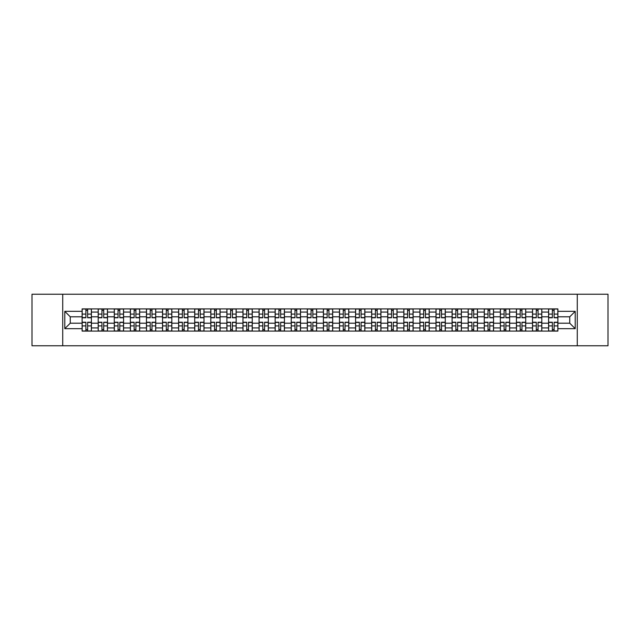 <?xml version="1.0" encoding="UTF-8"?>
<svg xmlns="http://www.w3.org/2000/svg" width="640" height="640" viewBox="0 0 640 640"><rect width="100%" height="100%" fill="white"/><g stroke="black" fill="none" stroke-linecap="round" stroke-linejoin="round"><path stroke-width="0.96" d="M577.272 345.776L608 345.776L608 294.224L32 294.224L32 345.776L577.272 345.776L577.272 294.224M98.2 331.088L98.2 312.064L91.392 312.064L91.392 331.088M91.392 312.064L91.392 308.912M98.2 312.064L98.2 308.912M107.48 308.912L107.48 331.088M114.288 331.088L114.288 308.912M123.568 308.912L123.568 331.088M130.368 331.088L130.368 308.912M139.648 308.912L139.648 331.088M146.456 331.088L146.456 308.912M155.736 308.912L155.736 331.088M162.544 331.088L162.544 308.912M171.824 308.912L171.824 331.088M178.632 331.088L178.632 308.912M187.912 308.912L187.912 331.088M194.712 331.088L194.712 308.912M203.992 308.912L203.992 331.088M210.8 331.088L210.8 308.912M220.08 308.912L220.08 331.088M226.888 331.088L226.888 308.912M236.168 308.912L236.168 331.088M242.976 331.088L242.976 308.912M252.256 308.912L252.256 331.088M259.056 331.088L259.056 308.912M268.336 308.912L268.336 331.088M275.144 331.088L275.144 308.912M284.424 308.912L284.424 331.088M291.232 331.088L291.232 308.912M300.512 308.912L300.512 331.088M307.32 331.088L307.32 308.912M316.6 308.912L316.6 331.088M323.4 331.088L323.4 308.912M332.68 308.912L332.68 331.088M339.488 331.088L339.488 308.912M348.768 308.912L348.768 331.088M355.576 331.088L355.576 308.912M364.856 308.912L364.856 331.088M371.664 331.088L371.664 308.912M380.944 308.912L380.944 331.088M387.744 331.088L387.744 308.912M397.024 308.912L397.024 331.088M403.832 331.088L403.832 308.912M413.112 308.912L413.112 331.088M419.92 331.088L419.92 308.912M429.2 308.912L429.2 331.088M436.008 331.088L436.008 308.912M445.288 308.912L445.288 331.088M452.088 331.088L452.088 308.912M461.368 308.912L461.368 331.088M468.176 331.088L468.176 308.912M477.456 308.912L477.456 331.088M484.264 331.088L484.264 308.912M493.544 308.912L493.544 331.088M500.352 331.088L500.352 308.912M509.632 308.912L509.632 331.088M516.432 331.088L516.432 308.912M525.712 308.912L525.712 331.088M532.52 331.088L532.52 308.912M541.8 308.912L541.8 331.088M548.608 331.088L548.608 308.912M548.608 323.2L541.8 323.2M532.52 323.2L525.712 323.2M516.432 323.2L509.632 323.2M500.352 323.2L493.544 323.2M484.264 323.2L477.456 323.2M468.176 323.2L461.368 323.2M452.088 323.2L445.288 323.2M436.008 323.2L429.2 323.2M419.92 323.2L413.112 323.2M403.832 323.2L397.024 323.2M387.744 323.2L380.944 323.2M371.664 323.2L364.856 323.2M355.576 323.2L348.768 323.2M339.488 323.2L332.68 323.2M323.4 323.2L316.6 323.2M307.32 323.2L300.512 323.2M291.232 323.2L284.424 323.2M275.144 323.2L268.336 323.2M259.056 323.2L252.256 323.2M242.976 323.2L236.168 323.2M226.888 323.2L220.08 323.2M210.8 323.2L203.992 323.2M194.712 323.2L187.912 323.2M178.632 323.2L171.824 323.2M162.544 323.2L155.736 323.2M146.456 323.2L139.648 323.2M130.368 323.2L123.568 323.2M114.288 323.2L107.48 323.2M98.2 323.2L91.392 323.2M548.608 316.8L541.8 316.8M532.52 316.8L525.712 316.8M516.432 316.8L509.632 316.8M500.352 316.8L493.544 316.8M484.264 316.8L477.456 316.8M468.176 316.8L461.368 316.8M452.088 316.8L445.288 316.8M436.008 316.8L429.2 316.8M419.92 316.8L413.112 316.8M403.832 316.8L397.024 316.8M387.744 316.8L380.944 316.8M371.664 316.8L364.856 316.8M355.576 316.8L348.768 316.8M339.488 316.8L332.68 316.8M323.4 316.8L316.6 316.8M307.32 316.8L300.512 316.8M291.232 316.8L284.424 316.8M275.144 316.8L268.336 316.8M259.056 316.8L252.256 316.8M242.976 316.8L236.168 316.8M226.888 316.8L220.08 316.8M210.8 316.8L203.992 316.8M194.712 316.8L187.912 316.8M178.632 316.8L171.824 316.8M162.544 316.8L155.736 316.8M146.456 316.8L139.648 316.8M130.368 316.8L123.568 316.8M114.288 316.8L107.48 316.8M98.2 316.8L91.392 316.8M70.256 323.2L82.112 323.2L82.112 316.8L70.256 316.8L70.256 323.2L64.792 328.664L64.792 311.336L82.112 311.336L82.112 316.8M557.888 316.8L557.888 323.2L569.744 323.2L569.744 316.8L557.888 316.8L557.888 308.912L82.112 308.912L82.112 311.336M557.888 311.336L575.208 311.336L575.208 328.664L557.888 328.664L557.888 323.2M82.112 323.2L82.112 331.088L557.888 331.088L557.888 328.664M82.112 328.664L64.792 328.664M62.728 345.776L62.728 294.224M87.632 329.536L85.88 329.536M85.88 310.464L87.632 310.464M103.72 329.536L101.96 329.536M101.96 310.464L103.72 310.464M119.8 329.536L118.048 329.536M118.048 310.464L119.8 310.464M135.888 329.536L134.136 329.536M134.136 310.464L135.888 310.464M151.976 329.536L150.224 329.536M150.224 310.464L151.976 310.464M168.064 329.536L166.304 329.536M166.304 310.464L168.064 310.464M184.144 329.536L182.392 329.536M182.392 310.464L184.144 310.464M200.232 329.536L198.48 329.536M198.48 310.464L200.232 310.464M216.32 329.536L214.568 329.536M214.568 310.464L216.32 310.464M232.4 329.536L230.648 329.536M230.648 310.464L232.4 310.464M248.488 329.536L246.736 329.536M246.736 310.464L248.488 310.464M264.576 329.536L262.824 329.536M262.824 310.464L264.576 310.464M280.664 329.536L278.912 329.536M278.912 310.464L280.664 310.464M296.744 329.536L294.992 329.536M294.992 310.464L296.744 310.464M312.832 329.536L311.08 329.536M311.08 310.464L312.832 310.464M328.92 329.536L327.168 329.536M327.168 310.464L328.92 310.464M345.008 329.536L343.256 329.536M343.256 310.464L345.008 310.464M361.088 329.536L359.336 329.536M359.336 310.464L361.088 310.464M377.176 329.536L375.424 329.536M375.424 310.464L377.176 310.464M393.264 329.536L391.512 329.536M391.512 310.464L393.264 310.464M409.352 329.536L407.6 329.536M407.6 310.464L409.352 310.464M425.432 329.536L423.68 329.536M423.68 310.464L425.432 310.464M441.52 329.536L439.768 329.536M439.768 310.464L441.52 310.464M457.608 329.536L455.856 329.536M455.856 310.464L457.608 310.464M473.696 329.536L471.936 329.536M471.936 310.464L473.696 310.464M489.776 329.536L488.024 329.536M488.024 310.464L489.776 310.464M505.864 329.536L504.112 329.536M504.112 310.464L505.864 310.464M521.952 329.536L520.2 329.536M520.2 310.464L521.952 310.464M538.04 329.536L536.28 329.536M536.28 310.464L538.04 310.464M554.12 329.536L552.368 329.536M552.368 310.464L554.12 310.464M64.792 311.336L70.256 316.8M569.744 323.2L575.208 328.664M569.744 316.8L575.208 311.336M87.632 317.784L87.632 309.016L91.344 309.016L91.344 317.784L87.632 317.784M85.88 310.36L87.632 310.36M87.632 309.016L82.168 309.016L82.168 317.784L85.88 317.784L85.88 309.016L84.384 309.016M85.88 322.216L85.88 330.984L82.168 330.984L82.168 322.216L85.88 322.216M87.632 329.64L85.88 329.64M85.88 330.984L91.344 330.984L91.344 322.216L87.632 322.216L87.632 330.984L89.128 330.984M103.72 317.784L103.72 309.016L107.432 309.016L107.432 317.784L103.72 317.784M101.96 310.36L103.72 310.36M103.72 309.016L98.248 309.016L98.248 317.784L101.96 317.784L101.96 309.016L100.472 309.016M119.8 317.784L119.8 309.016L123.512 309.016L123.512 317.784L119.8 317.784M118.048 310.36L119.8 310.36M119.8 309.016L114.336 309.016L114.336 317.784L118.048 317.784L118.048 309.016L116.552 309.016M101.96 322.216L101.96 330.984L98.248 330.984L98.248 322.216L101.96 322.216M103.72 329.64L101.96 329.64M101.96 330.984L107.432 330.984L107.432 322.216L103.72 322.216L103.72 330.984L105.208 330.984M118.048 322.216L118.048 330.984L114.336 330.984L114.336 322.216L118.048 322.216M119.8 329.64L118.048 329.64M118.048 330.984L123.512 330.984L123.512 322.216L119.8 322.216L119.8 330.984L121.296 330.984M135.888 317.784L135.888 309.016L139.6 309.016L139.6 317.784L135.888 317.784M134.136 310.36L135.888 310.36M135.888 309.016L130.424 309.016L130.424 317.784L134.136 317.784L134.136 309.016L132.64 309.016M151.976 317.784L151.976 309.016L155.688 309.016L155.688 317.784L151.976 317.784M150.224 310.36L151.976 310.36M151.976 309.016L146.512 309.016L146.512 317.784L150.224 317.784L150.224 309.016L148.728 309.016M168.064 317.784L168.064 309.016L171.776 309.016L171.776 317.784L168.064 317.784M166.304 310.36L168.064 310.36M168.064 309.016L162.592 309.016L162.592 317.784L166.304 317.784L166.304 309.016L164.816 309.016M134.136 322.216L134.136 330.984L130.424 330.984L130.424 322.216L134.136 322.216M135.888 329.64L134.136 329.64M134.136 330.984L139.6 330.984L139.6 322.216L135.888 322.216L135.888 330.984L137.384 330.984M150.224 322.216L150.224 330.984L146.512 330.984L146.512 322.216L150.224 322.216M151.976 329.64L150.224 329.64M150.224 330.984L155.688 330.984L155.688 322.216L151.976 322.216L151.976 330.984L153.472 330.984M166.304 322.216L166.304 330.984L162.592 330.984L162.592 322.216L166.304 322.216M168.064 329.64L166.304 329.64M166.304 330.984L171.776 330.984L171.776 322.216L168.064 322.216L168.064 330.984L169.552 330.984M182.392 322.216L182.392 330.984L178.68 330.984L178.68 322.216L182.392 322.216M184.144 329.64L182.392 329.64M182.392 330.984L187.856 330.984L187.856 322.216L184.144 322.216L184.144 330.984L185.64 330.984M198.48 322.216L198.48 330.984L194.768 330.984L194.768 322.216L198.48 322.216M200.232 329.64L198.48 329.64M198.48 330.984L203.944 330.984L203.944 322.216L200.232 322.216L200.232 330.984L201.728 330.984M214.568 322.216L214.568 330.984L210.856 330.984L210.856 322.216L214.568 322.216M216.32 329.64L214.568 329.64M214.568 330.984L220.032 330.984L220.032 322.216L216.32 322.216L216.32 330.984L217.816 330.984M230.648 322.216L230.648 330.984L226.936 330.984L226.936 322.216L230.648 322.216M232.4 329.64L230.648 329.64M230.648 330.984L236.12 330.984L236.12 322.216L232.4 322.216L232.4 330.984L233.896 330.984M246.736 322.216L246.736 330.984L243.024 330.984L243.024 322.216L246.736 322.216M248.488 329.64L246.736 329.64M246.736 330.984L252.2 330.984L252.2 322.216L248.488 322.216L248.488 330.984L249.984 330.984M262.824 322.216L262.824 330.984L259.112 330.984L259.112 322.216L262.824 322.216M264.576 329.64L262.824 329.64M262.824 330.984L268.288 330.984L268.288 322.216L264.576 322.216L264.576 330.984L266.072 330.984M278.912 322.216L278.912 330.984L275.2 330.984L275.2 322.216L278.912 322.216M280.664 329.64L278.912 329.64M278.912 330.984L284.376 330.984L284.376 322.216L280.664 322.216L280.664 330.984L282.16 330.984M294.992 322.216L294.992 330.984L291.28 330.984L291.28 322.216L294.992 322.216M296.744 329.64L294.992 329.64M294.992 330.984L300.456 330.984L300.456 322.216L296.744 322.216L296.744 330.984L298.24 330.984M311.08 322.216L311.08 330.984L307.368 330.984L307.368 322.216L311.08 322.216M312.832 329.64L311.08 329.64M311.08 330.984L316.544 330.984L316.544 322.216L312.832 322.216L312.832 330.984L314.328 330.984M327.168 322.216L327.168 330.984L323.456 330.984L323.456 322.216L327.168 322.216M328.92 329.64L327.168 329.64M327.168 330.984L332.632 330.984L332.632 322.216L328.92 322.216L328.92 330.984L330.416 330.984M343.256 322.216L343.256 330.984L339.544 330.984L339.544 322.216L343.256 322.216M345.008 329.64L343.256 329.64M343.256 330.984L348.72 330.984L348.72 322.216L345.008 322.216L345.008 330.984L346.504 330.984M359.336 322.216L359.336 330.984L355.624 330.984L355.624 322.216L359.336 322.216M361.088 329.64L359.336 329.64M359.336 330.984L364.8 330.984L364.8 322.216L361.088 322.216L361.088 330.984L362.584 330.984M375.424 322.216L375.424 330.984L371.712 330.984L371.712 322.216L375.424 322.216M377.176 329.64L375.424 329.64M375.424 330.984L380.888 330.984L380.888 322.216L377.176 322.216L377.176 330.984L378.672 330.984M391.512 322.216L391.512 330.984L387.8 330.984L387.8 322.216L391.512 322.216M393.264 329.64L391.512 329.64M391.512 330.984L396.976 330.984L396.976 322.216L393.264 322.216L393.264 330.984L394.76 330.984M407.6 322.216L407.6 330.984L403.88 330.984L403.88 322.216L407.6 322.216M409.352 329.64L407.6 329.64M407.6 330.984L413.064 330.984L413.064 322.216L409.352 322.216L409.352 330.984L410.848 330.984M423.68 322.216L423.68 330.984L419.968 330.984L419.968 322.216L423.68 322.216M425.432 329.64L423.68 329.64M423.68 330.984L429.144 330.984L429.144 322.216L425.432 322.216L425.432 330.984L426.928 330.984M184.144 317.784L184.144 309.016L187.856 309.016L187.856 317.784L184.144 317.784M182.392 310.36L184.144 310.36M184.144 309.016L178.68 309.016L178.68 317.784L182.392 317.784L182.392 309.016L180.896 309.016M200.232 317.784L200.232 309.016L203.944 309.016L203.944 317.784L200.232 317.784M198.48 310.36L200.232 310.36M200.232 309.016L194.768 309.016L194.768 317.784L198.48 317.784L198.48 309.016L196.984 309.016M216.32 317.784L216.32 309.016L220.032 309.016L220.032 317.784L216.32 317.784M214.568 310.36L216.32 310.36M216.32 309.016L210.856 309.016L210.856 317.784L214.568 317.784L214.568 309.016L213.072 309.016M232.4 317.784L232.4 309.016L236.12 309.016L236.12 317.784L232.4 317.784M230.648 310.36L232.4 310.36M232.4 309.016L226.936 309.016L226.936 317.784L230.648 317.784L230.648 309.016L229.152 309.016M248.488 317.784L248.488 309.016L252.2 309.016L252.2 317.784L248.488 317.784M246.736 310.36L248.488 310.36M248.488 309.016L243.024 309.016L243.024 317.784L246.736 317.784L246.736 309.016L245.24 309.016M264.576 317.784L264.576 309.016L268.288 309.016L268.288 317.784L264.576 317.784M262.824 310.36L264.576 310.36M264.576 309.016L259.112 309.016L259.112 317.784L262.824 317.784L262.824 309.016L261.328 309.016M280.664 317.784L280.664 309.016L284.376 309.016L284.376 317.784L280.664 317.784M278.912 310.36L280.664 310.36M280.664 309.016L275.2 309.016L275.2 317.784L278.912 317.784L278.912 309.016L277.416 309.016M296.744 317.784L296.744 309.016L300.456 309.016L300.456 317.784L296.744 317.784M294.992 310.36L296.744 310.36M296.744 309.016L291.28 309.016L291.28 317.784L294.992 317.784L294.992 309.016L293.496 309.016M312.832 317.784L312.832 309.016L316.544 309.016L316.544 317.784L312.832 317.784M311.08 310.36L312.832 310.36M312.832 309.016L307.368 309.016L307.368 317.784L311.08 317.784L311.08 309.016L309.584 309.016M328.92 317.784L328.92 309.016L332.632 309.016L332.632 317.784L328.92 317.784M327.168 310.36L328.92 310.36M328.92 309.016L323.456 309.016L323.456 317.784L327.168 317.784L327.168 309.016L325.672 309.016M345.008 317.784L345.008 309.016L348.72 309.016L348.72 317.784L345.008 317.784M343.256 310.36L345.008 310.36M345.008 309.016L339.544 309.016L339.544 317.784L343.256 317.784L343.256 309.016L341.76 309.016M361.088 317.784L361.088 309.016L364.8 309.016L364.8 317.784L361.088 317.784M359.336 310.36L361.088 310.36M361.088 309.016L355.624 309.016L355.624 317.784L359.336 317.784L359.336 309.016L357.84 309.016M377.176 317.784L377.176 309.016L380.888 309.016L380.888 317.784L377.176 317.784M375.424 310.36L377.176 310.36M377.176 309.016L371.712 309.016L371.712 317.784L375.424 317.784L375.424 309.016L373.928 309.016M393.264 317.784L393.264 309.016L396.976 309.016L396.976 317.784L393.264 317.784M391.512 310.36L393.264 310.36M393.264 309.016L387.8 309.016L387.8 317.784L391.512 317.784L391.512 309.016L390.016 309.016M409.352 317.784L409.352 309.016L413.064 309.016L413.064 317.784L409.352 317.784M407.6 310.36L409.352 310.36M409.352 309.016L403.88 309.016L403.88 317.784L407.6 317.784L407.6 309.016L406.104 309.016M425.432 317.784L425.432 309.016L429.144 309.016L429.144 317.784L425.432 317.784M423.68 310.36L425.432 310.36M425.432 309.016L419.968 309.016L419.968 317.784L423.68 317.784L423.68 309.016L422.184 309.016M441.52 317.784L441.52 309.016L445.232 309.016L445.232 317.784L441.52 317.784M439.768 310.36L441.52 310.36M441.52 309.016L436.056 309.016L436.056 317.784L439.768 317.784L439.768 309.016L438.272 309.016M457.608 317.784L457.608 309.016L461.32 309.016L461.32 317.784L457.608 317.784M455.856 310.36L457.608 310.36M457.608 309.016L452.144 309.016L452.144 317.784L455.856 317.784L455.856 309.016L454.36 309.016M473.696 317.784L473.696 309.016L477.408 309.016L477.408 317.784L473.696 317.784M471.936 310.36L473.696 310.36M473.696 309.016L468.224 309.016L468.224 317.784L471.936 317.784L471.936 309.016L470.448 309.016M489.776 317.784L489.776 309.016L493.488 309.016L493.488 317.784L489.776 317.784M488.024 310.36L489.776 310.36M489.776 309.016L484.312 309.016L484.312 317.784L488.024 317.784L488.024 309.016L486.528 309.016M439.768 322.216L439.768 330.984L436.056 330.984L436.056 322.216L439.768 322.216M441.52 329.64L439.768 329.64M439.768 330.984L445.232 330.984L445.232 322.216L441.52 322.216L441.52 330.984L443.016 330.984M455.856 322.216L455.856 330.984L452.144 330.984L452.144 322.216L455.856 322.216M457.608 329.64L455.856 329.64M455.856 330.984L461.32 330.984L461.32 322.216L457.608 322.216L457.608 330.984L459.104 330.984M471.936 322.216L471.936 330.984L468.224 330.984L468.224 322.216L471.936 322.216M473.696 329.64L471.936 329.64M471.936 330.984L477.408 330.984L477.408 322.216L473.696 322.216L473.696 330.984L475.184 330.984M488.024 322.216L488.024 330.984L484.312 330.984L484.312 322.216L488.024 322.216M489.776 329.64L488.024 329.64M488.024 330.984L493.488 330.984L493.488 322.216L489.776 322.216L489.776 330.984L491.272 330.984M505.864 317.784L505.864 309.016L509.576 309.016L509.576 317.784L505.864 317.784M504.112 310.36L505.864 310.36M505.864 309.016L500.4 309.016L500.4 317.784L504.112 317.784L504.112 309.016L502.616 309.016M504.112 322.216L504.112 330.984L500.4 330.984L500.4 322.216L504.112 322.216M505.864 329.64L504.112 329.64M504.112 330.984L509.576 330.984L509.576 322.216L505.864 322.216L505.864 330.984L507.36 330.984M521.952 317.784L521.952 309.016L525.664 309.016L525.664 317.784L521.952 317.784M520.2 310.36L521.952 310.36M521.952 309.016L516.488 309.016L516.488 317.784L520.2 317.784L520.2 309.016L518.704 309.016M520.2 322.216L520.2 330.984L516.488 330.984L516.488 322.216L520.2 322.216M521.952 329.64L520.2 329.64M520.2 330.984L525.664 330.984L525.664 322.216L521.952 322.216L521.952 330.984L523.448 330.984M538.04 317.784L538.04 309.016L541.752 309.016L541.752 317.784L538.04 317.784M536.28 310.36L538.04 310.36M538.04 309.016L532.568 309.016L532.568 317.784L536.28 317.784L536.28 309.016L534.792 309.016M536.28 322.216L536.28 330.984L532.568 330.984L532.568 322.216L536.28 322.216M538.04 329.64L536.28 329.64M536.28 330.984L541.752 330.984L541.752 322.216L538.04 322.216L538.04 330.984L539.528 330.984M554.12 317.784L554.12 309.016L557.832 309.016L557.832 317.784L554.12 317.784M552.368 310.36L554.12 310.36M554.12 309.016L548.656 309.016L548.656 317.784L552.368 317.784L552.368 309.016L550.872 309.016M552.368 322.216L552.368 330.984L548.656 330.984L548.656 322.216L552.368 322.216M554.12 329.64L552.368 329.64M552.368 330.984L557.832 330.984L557.832 322.216L554.12 322.216L554.12 330.984L555.616 330.984M532.52 312.064L525.712 312.064M516.432 312.064L509.632 312.064M500.352 312.064L493.544 312.064M484.264 312.064L477.456 312.064M468.176 312.064L461.368 312.064M452.088 312.064L445.288 312.064M436.008 312.064L429.2 312.064M419.92 312.064L413.112 312.064M403.832 312.064L397.024 312.064M387.744 312.064L380.944 312.064M371.664 312.064L364.856 312.064M355.576 312.064L348.768 312.064M339.488 312.064L332.68 312.064M323.4 312.064L316.6 312.064M307.32 312.064L300.512 312.064M291.232 312.064L284.424 312.064M275.144 312.064L268.336 312.064M259.056 312.064L252.256 312.064M242.976 312.064L236.168 312.064M226.888 312.064L220.08 312.064M210.8 312.064L203.992 312.064M194.712 312.064L187.912 312.064M178.632 312.064L171.824 312.064M162.544 312.064L155.736 312.064M146.456 312.064L139.648 312.064M130.368 312.064L123.568 312.064M114.288 312.064L107.48 312.064M548.608 312.064L541.8 312.064M532.52 327.936L525.712 327.936M516.432 327.936L509.632 327.936M500.352 327.936L493.544 327.936M484.264 327.936L477.456 327.936M468.176 327.936L461.368 327.936M452.088 327.936L445.288 327.936M436.008 327.936L429.2 327.936M419.92 327.936L413.112 327.936M403.832 327.936L397.024 327.936M387.744 327.936L380.944 327.936M371.664 327.936L364.856 327.936M355.576 327.936L348.768 327.936M339.488 327.936L332.68 327.936M323.4 327.936L316.6 327.936M307.32 327.936L300.512 327.936M291.232 327.936L284.424 327.936M275.144 327.936L268.336 327.936M259.056 327.936L252.256 327.936M242.976 327.936L236.168 327.936M226.888 327.936L220.08 327.936M210.8 327.936L203.992 327.936M194.712 327.936L187.912 327.936M178.632 327.936L171.824 327.936M162.544 327.936L155.736 327.936M146.456 327.936L139.648 327.936M130.368 327.936L123.568 327.936M114.288 327.936L107.48 327.936M98.2 327.936L91.392 327.936M548.608 327.936L541.8 327.936M87.632 317.568L91.344 317.568M87.632 314.08L91.344 314.08M82.168 317.568L85.88 317.568M82.168 314.08L85.88 314.08M85.88 322.432L82.168 322.432M85.88 325.92L82.168 325.92M91.344 322.432L87.632 322.432M91.344 325.92L87.632 325.92M103.72 317.568L107.432 317.568M103.72 314.08L107.432 314.08M98.248 317.568L101.96 317.568M98.248 314.08L101.96 314.08M119.8 317.568L123.512 317.568M119.8 314.08L123.512 314.08M114.336 317.568L118.048 317.568M114.336 314.08L118.048 314.08M101.96 322.432L98.248 322.432M101.96 325.92L98.248 325.92M107.432 322.432L103.72 322.432M107.432 325.92L103.72 325.92M118.048 322.432L114.336 322.432M118.048 325.92L114.336 325.92M123.512 322.432L119.8 322.432M123.512 325.92L119.8 325.92M135.888 317.568L139.6 317.568M135.888 314.08L139.6 314.08M130.424 317.568L134.136 317.568M130.424 314.08L134.136 314.08M151.976 317.568L155.688 317.568M151.976 314.08L155.688 314.08M146.512 317.568L150.224 317.568M146.512 314.08L150.224 314.08M168.064 317.568L171.776 317.568M168.064 314.08L171.776 314.08M162.592 317.568L166.304 317.568M162.592 314.08L166.304 314.08M134.136 322.432L130.424 322.432M134.136 325.92L130.424 325.92M139.6 322.432L135.888 322.432M139.6 325.92L135.888 325.92M150.224 322.432L146.512 322.432M150.224 325.92L146.512 325.92M155.688 322.432L151.976 322.432M155.688 325.92L151.976 325.92M166.304 322.432L162.592 322.432M166.304 325.92L162.592 325.92M171.776 322.432L168.064 322.432M171.776 325.92L168.064 325.92M182.392 322.432L178.68 322.432M182.392 325.92L178.68 325.92M187.856 322.432L184.144 322.432M187.856 325.92L184.144 325.92M198.48 322.432L194.768 322.432M198.48 325.92L194.768 325.92M203.944 322.432L200.232 322.432M203.944 325.92L200.232 325.92M214.568 322.432L210.856 322.432M214.568 325.92L210.856 325.92M220.032 322.432L216.32 322.432M220.032 325.92L216.32 325.92M230.648 322.432L226.936 322.432M230.648 325.92L226.936 325.92M236.12 322.432L232.4 322.432M236.12 325.92L232.4 325.92M246.736 322.432L243.024 322.432M246.736 325.92L243.024 325.92M252.2 322.432L248.488 322.432M252.2 325.92L248.488 325.92M262.824 322.432L259.112 322.432M262.824 325.92L259.112 325.92M268.288 322.432L264.576 322.432M268.288 325.92L264.576 325.92M278.912 322.432L275.2 322.432M278.912 325.92L275.2 325.92M284.376 322.432L280.664 322.432M284.376 325.92L280.664 325.92M294.992 322.432L291.28 322.432M294.992 325.92L291.28 325.92M300.456 322.432L296.744 322.432M300.456 325.92L296.744 325.92M311.08 322.432L307.368 322.432M311.08 325.92L307.368 325.92M316.544 322.432L312.832 322.432M316.544 325.92L312.832 325.92M327.168 322.432L323.456 322.432M327.168 325.92L323.456 325.92M332.632 322.432L328.92 322.432M332.632 325.92L328.92 325.92M343.256 322.432L339.544 322.432M343.256 325.92L339.544 325.92M348.72 322.432L345.008 322.432M348.72 325.92L345.008 325.92M359.336 322.432L355.624 322.432M359.336 325.92L355.624 325.92M364.8 322.432L361.088 322.432M364.8 325.92L361.088 325.92M375.424 322.432L371.712 322.432M375.424 325.92L371.712 325.92M380.888 322.432L377.176 322.432M380.888 325.92L377.176 325.92M391.512 322.432L387.8 322.432M391.512 325.92L387.8 325.92M396.976 322.432L393.264 322.432M396.976 325.92L393.264 325.92M407.6 322.432L403.88 322.432M407.6 325.92L403.88 325.92M413.064 322.432L409.352 322.432M413.064 325.92L409.352 325.92M423.68 322.432L419.968 322.432M423.68 325.92L419.968 325.92M429.144 322.432L425.432 322.432M429.144 325.92L425.432 325.92M184.144 317.568L187.856 317.568M184.144 314.08L187.856 314.08M178.68 317.568L182.392 317.568M178.68 314.08L182.392 314.08M200.232 317.568L203.944 317.568M200.232 314.08L203.944 314.08M194.768 317.568L198.48 317.568M194.768 314.08L198.48 314.08M216.32 317.568L220.032 317.568M216.32 314.08L220.032 314.08M210.856 317.568L214.568 317.568M210.856 314.08L214.568 314.08M232.4 317.568L236.12 317.568M232.4 314.08L236.12 314.08M226.936 317.568L230.648 317.568M226.936 314.08L230.648 314.08M248.488 317.568L252.2 317.568M248.488 314.08L252.2 314.08M243.024 317.568L246.736 317.568M243.024 314.08L246.736 314.08M264.576 317.568L268.288 317.568M264.576 314.08L268.288 314.08M259.112 317.568L262.824 317.568M259.112 314.08L262.824 314.08M280.664 317.568L284.376 317.568M280.664 314.08L284.376 314.08M275.2 317.568L278.912 317.568M275.2 314.08L278.912 314.08M296.744 317.568L300.456 317.568M296.744 314.08L300.456 314.08M291.28 317.568L294.992 317.568M291.28 314.08L294.992 314.08M312.832 317.568L316.544 317.568M312.832 314.08L316.544 314.08M307.368 317.568L311.08 317.568M307.368 314.08L311.08 314.08M328.92 317.568L332.632 317.568M328.92 314.08L332.632 314.08M323.456 317.568L327.168 317.568M323.456 314.08L327.168 314.08M345.008 317.568L348.72 317.568M345.008 314.08L348.72 314.08M339.544 317.568L343.256 317.568M339.544 314.08L343.256 314.08M361.088 317.568L364.8 317.568M361.088 314.08L364.8 314.08M355.624 317.568L359.336 317.568M355.624 314.08L359.336 314.08M377.176 317.568L380.888 317.568M377.176 314.08L380.888 314.08M371.712 317.568L375.424 317.568M371.712 314.08L375.424 314.08M393.264 317.568L396.976 317.568M393.264 314.08L396.976 314.08M387.8 317.568L391.512 317.568M387.8 314.08L391.512 314.08M409.352 317.568L413.064 317.568M409.352 314.08L413.064 314.08M403.88 317.568L407.6 317.568M403.88 314.08L407.6 314.08M425.432 317.568L429.144 317.568M425.432 314.08L429.144 314.08M419.968 317.568L423.68 317.568M419.968 314.08L423.68 314.08M441.52 317.568L445.232 317.568M441.52 314.08L445.232 314.08M436.056 317.568L439.768 317.568M436.056 314.08L439.768 314.08M457.608 317.568L461.32 317.568M457.608 314.08L461.32 314.08M452.144 317.568L455.856 317.568M452.144 314.08L455.856 314.08M473.696 317.568L477.408 317.568M473.696 314.08L477.408 314.08M468.224 317.568L471.936 317.568M468.224 314.08L471.936 314.08M489.776 317.568L493.488 317.568M489.776 314.08L493.488 314.08M484.312 317.568L488.024 317.568M484.312 314.08L488.024 314.08M439.768 322.432L436.056 322.432M439.768 325.92L436.056 325.92M445.232 322.432L441.52 322.432M445.232 325.92L441.52 325.92M455.856 322.432L452.144 322.432M455.856 325.92L452.144 325.92M461.32 322.432L457.608 322.432M461.32 325.92L457.608 325.92M471.936 322.432L468.224 322.432M471.936 325.92L468.224 325.92M477.408 322.432L473.696 322.432M477.408 325.92L473.696 325.92M488.024 322.432L484.312 322.432M488.024 325.92L484.312 325.92M493.488 322.432L489.776 322.432M493.488 325.92L489.776 325.92M505.864 317.568L509.576 317.568M505.864 314.08L509.576 314.08M500.4 317.568L504.112 317.568M500.4 314.08L504.112 314.08M504.112 322.432L500.4 322.432M504.112 325.92L500.4 325.92M509.576 322.432L505.864 322.432M509.576 325.92L505.864 325.92M521.952 317.568L525.664 317.568M521.952 314.08L525.664 314.08M516.488 317.568L520.2 317.568M516.488 314.08L520.2 314.08M520.2 322.432L516.488 322.432M520.2 325.92L516.488 325.92M525.664 322.432L521.952 322.432M525.664 325.92L521.952 325.92M538.04 317.568L541.752 317.568M538.04 314.08L541.752 314.08M532.568 317.568L536.28 317.568M532.568 314.08L536.28 314.08M536.28 322.432L532.568 322.432M536.28 325.92L532.568 325.92M541.752 322.432L538.04 322.432M541.752 325.92L538.04 325.92M554.12 317.568L557.832 317.568M554.12 314.08L557.832 314.08M548.656 317.568L552.368 317.568M548.656 314.08L552.368 314.08M552.368 322.432L548.656 322.432M552.368 325.92L548.656 325.92M557.832 322.432L554.12 322.432M557.832 325.92L554.12 325.92"/></g></svg>
